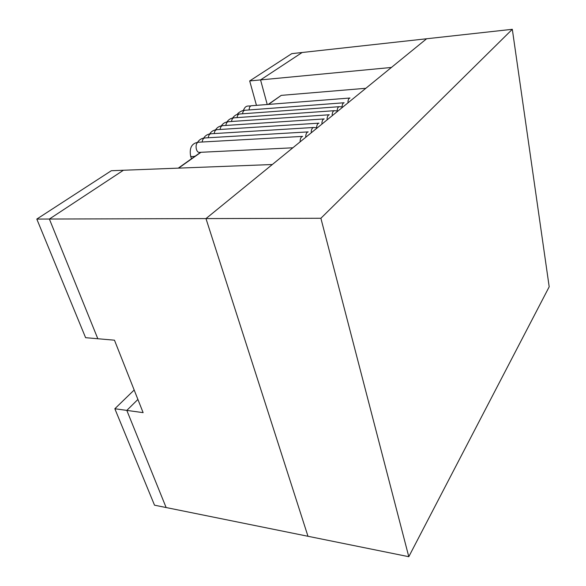 <?xml version="1.0" encoding="UTF-8"?>
<svg xmlns="http://www.w3.org/2000/svg" width="586" height="586" viewBox="0 0 586 586"><rect width="100%" height="100%" fill="white"/><g stroke="black" fill="none" stroke-linecap="round" stroke-linejoin="round"><path stroke-width="0.88" d="M408.786 556.7L320.886 218.27L512.318 29.3L549.192 286.796L408.786 556.7L320.886 218.27L512.318 29.3L549.192 286.796L408.786 556.7L307.98 536.278L205.979 218.593L320.886 218.27L205.979 218.593L426.608 38.764L512.318 29.3L426.608 38.764L391.404 67.456L260.55 79.908L267.238 104.506L260.55 79.908L249.687 80.941L291.755 53.648L426.608 38.764L391.404 67.456L260.55 79.908L302.149 52.498L260.55 79.908L267.238 104.506L260.55 79.908L249.687 80.941L291.755 53.648L426.608 38.764L205.979 218.593L307.98 536.278L166.131 507.542L126.818 410.398L114.841 408.75L134.172 390.005L114.841 408.75L154.514 505.183L114.841 408.75L126.818 410.398L137.9 399.447L126.818 410.398L137.9 399.447L126.818 410.398L143.123 412.639L126.818 410.398L166.131 507.542L154.514 505.183L166.131 507.542L126.818 410.398L166.131 507.542L307.98 536.278L205.979 218.593L307.98 536.278L408.786 556.7M281.251 95.371L268.183 104.433L281.251 95.371L365.847 88.288L281.251 95.371L268.505 104.411L281.251 95.371M123.434 170.248L272.322 164.519L205.979 218.593L49.378 219.039L97.818 338.745L49.378 219.039L36.808 219.076L85.6 337.683L114.468 340.188L143.123 412.639L114.468 340.188L97.818 338.745L49.378 219.039L205.979 218.593L272.322 164.519L123.434 170.248L49.378 219.039L97.818 338.745L85.6 337.683L36.808 219.076L111.34 170.716L36.808 219.076L49.378 219.039L123.434 170.248L111.34 170.716L123.434 170.248L49.378 219.039L123.434 170.248M256.456 105.355L249.687 80.941L256.456 105.355M302.149 52.498L260.55 79.908L302.149 52.498M342.034 106.835C342.224 104.374 342.92 103.019 344.121 102.762L244.845 110.278C243.586 110.498 242.824 111.67 242.553 113.794C242.824 111.67 243.586 110.498 244.845 110.278C243.49 109.736 237.542 112.761 237.374 114.409C237.542 112.761 243.49 109.736 244.845 110.278L344.121 102.762C342.92 103.019 342.224 104.374 342.034 106.835M231.529 121.492C231.8 119.288 232.605 118.064 233.939 117.837C230.95 118.108 228.65 119.463 227.016 121.895C228.65 119.463 230.95 118.108 233.939 117.837C232.605 118.064 231.8 119.288 231.529 121.492M332.145 114.937C332.335 112.38 333.068 110.959 334.335 110.688L233.939 117.837L334.335 110.688C333.068 110.959 332.335 112.38 332.145 114.937M220.109 129.477C220.387 127.177 221.222 125.902 222.636 125.668C219.56 125.939 217.201 127.33 215.553 129.85C217.201 127.33 219.56 125.939 222.636 125.668C221.222 125.902 220.387 127.177 220.109 129.477M321.875 123.36C322.066 120.687 322.827 119.207 324.175 118.929L222.636 125.668L324.175 118.929C322.827 119.207 322.066 120.687 321.875 123.36M208.272 137.754C208.543 135.351 209.429 134.033 210.923 133.776C207.752 134.048 205.334 135.491 203.672 138.098C205.334 135.491 207.752 134.048 210.923 133.776C209.429 134.033 208.543 135.351 208.272 137.754M311.203 132.114C311.386 129.323 312.192 127.785 313.62 127.484L210.923 133.776L313.62 127.484C312.192 127.785 311.386 129.323 311.203 132.114M195.219 156.132C192.801 156.704 191.27 156.711 190.626 156.154L191.468 158.791L190.626 156.154C191.27 156.711 192.801 156.704 195.219 156.132M199.496 152.36C195.482 152.821 194.713 142.171 198.771 142.2C191.893 142.991 189.175 147.643 190.626 156.154C189.175 147.643 191.893 142.991 198.771 142.2C194.713 142.171 195.482 152.821 199.496 152.36L292.839 147.797L199.496 152.36M300.113 141.871C300.127 138.618 300.977 136.787 302.647 136.384L198.771 142.2L302.647 136.384C300.977 136.787 300.127 138.618 300.113 141.871M200.954 152.287L178.613 168.123L200.954 152.287M347.945 102.88C347.952 100.001 348.633 98.382 349.974 98.016L251.387 105.751C249.973 106.059 249.218 107.458 249.123 109.956C249.218 107.458 249.973 106.059 251.387 105.751C248.208 106.637 245.9 104.403 243.337 110.483C245.9 104.403 248.208 106.637 251.387 105.751L349.974 98.016C348.633 98.382 347.952 100.001 347.945 102.88M237.088 117.61C237.359 115.449 238.143 114.248 239.44 114.021C236.883 114.036 234.605 115.369 232.598 118.028C234.605 115.369 236.883 114.036 239.44 114.021C238.143 114.248 237.359 115.449 237.088 117.61M337.14 110.849C337.324 108.337 338.041 106.952 339.272 106.689L239.44 114.021L339.272 106.689C338.041 106.952 337.324 108.337 337.14 110.849M225.874 125.448C226.145 123.199 226.965 121.954 228.335 121.712C225.31 121.991 222.973 123.36 221.34 125.836C222.973 123.36 225.31 121.991 228.335 121.712C226.965 121.954 226.145 123.199 225.874 125.448M327.061 119.105C327.244 116.489 327.999 115.046 329.303 114.768L228.335 121.712L329.303 114.768C327.999 115.046 327.244 116.489 327.061 119.105M214.242 133.579C214.52 131.227 215.377 129.931 216.827 129.682C213.707 129.953 211.326 131.374 209.671 133.938C211.326 131.374 213.707 129.953 216.827 129.682C215.377 129.931 214.52 131.227 214.242 133.579M316.594 127.689C316.777 124.965 317.561 123.456 318.952 123.163L216.827 129.682L318.952 123.163C317.561 123.456 316.777 124.965 316.594 127.689M202.185 142.01C202.463 139.556 203.364 138.208 204.902 137.952C201.687 138.215 199.24 139.68 197.57 142.339C199.24 139.68 201.687 138.215 204.902 137.952C203.364 138.208 202.463 139.556 202.185 142.01M305.709 136.619C305.885 133.776 306.712 132.194 308.192 131.894L204.902 137.952L308.192 131.894C306.712 132.194 305.885 133.776 305.709 136.619M337.946 111.025L334.335 110.688L337.946 111.025M317.304 127.858L313.62 127.484L317.304 127.858M200.617 152.301L178.269 168.138L200.617 152.301M342.869 107.018L339.272 106.689L342.869 107.018"/></g></svg>
